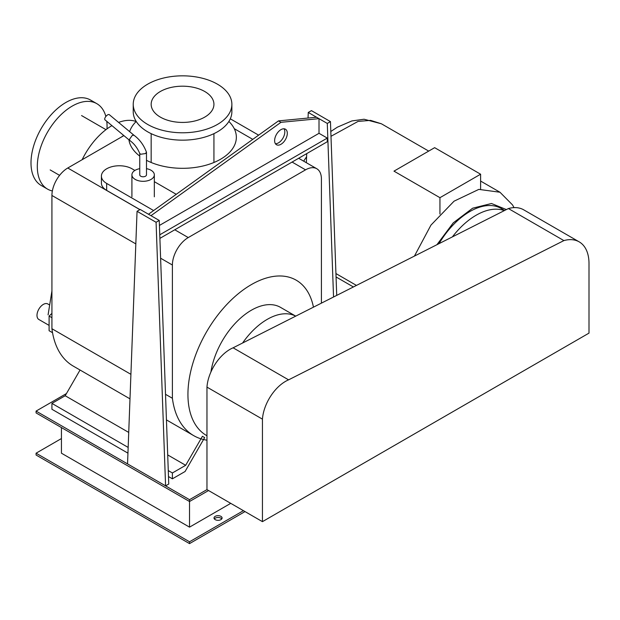 <?xml version="1.0" encoding="UTF-8"?>
<svg xmlns="http://www.w3.org/2000/svg" width="620" height="620" viewBox="0 0 620 620"><rect width="100%" height="100%" fill="white"/><g stroke="black" fill="none" stroke-linecap="round" stroke-linejoin="round"><path stroke-width="0.93" d="M274.621 140.632A8.967 5.177 -60 0 1 278.535 131.603A8.967 5.177 -60 0 1 285.448 129.2A8.967 5.177 -60 0 1 287.308 133.308A8.967 5.177 -60 0 1 283.394 142.329A8.967 5.177 -60 0 1 276.481 144.731A8.967 5.177 -60 0 1 274.621 140.632M275.412 143.708A8.967 5.177 120 0 0 284.82 131.874A8.967 5.177 120 0 0 284.03 128.79M159.425 225.44L319.013 133.308L319.013 118.66L316.526 117.227L278.481 120.892L280.961 122.326L150.978 215.675L148.49 214.241L278.481 120.892M319.013 118.66L280.961 122.326M159.89 238.382L327.283 141.74L327.283 138.082L319.013 133.308M327.283 138.082L159.766 234.794M165.587 485.871L127.542 463.9L137.051 211.296L156.077 222.278L165.587 485.871L168.756 484.042L159.247 220.449L140.221 209.467L137.051 211.296M156.077 222.278L159.247 220.449M308.047 118.04L308.256 112.453L327.283 123.434L333.545 297.011M306.365 162.719L306.706 153.62M336.722 295.399L330.452 121.605L311.426 110.624L308.256 112.453M327.283 123.434L330.452 121.605M480.608 189.077L480.608 174.212L434.643 147.668L393.979 171.143L439.944 197.687L439.944 214.047M439.944 197.687L480.608 174.212M353.392 286.967L336.055 276.954M506.393 209.576L491.482 203.499L472.634 208.204L453.267 222.836L436.906 244.722M504.634 210.459L501.177 208.467A62.775 36.239 120 0 0 439.022 243.652M504.316 210.622A62.775 36.239 120 0 0 452.391 236.894M134.889 170.446L132.029 168.795A17.934 10.354 0 0 0 112.483 166.548A17.934 10.354 0 0 0 101.409 176.119A17.934 10.354 0 0 0 106.663 183.435L153.628 210.552M139.957 209.622L106.663 190.394A17.934 10.354 180 0 1 101.409 183.071L101.409 176.119M176.235 194.316L154.333 181.675M139.756 168.663A11.207 6.471 0 0 0 135.199 170.26A11.207 6.471 0 0 0 131.913 174.832A11.207 6.471 0 0 0 138.833 180.815A11.207 6.471 0 0 0 151.048 179.412A11.207 6.471 0 0 0 154.333 174.832A11.207 6.471 0 0 0 146.483 168.663M133.959 135.245L132.269 135.408L129.518 139.275L129.898 140.608C134.129 143.6 137.431 147.932 139.802 153.597L139.756 153.388M129.836 140.562L104.982 119.838A3.364 1.472 -50.2 0 1 105.199 117.49A3.364 1.472 -50.2 0 1 107.648 114.871A3.364 1.472 -50.2 0 1 109.291 114.669L133.928 135.222M133.905 135.207C139.554 139.322 143.739 144.971 146.452 152.171L145.499 153.558L140.748 154.241L139.802 153.597M146.483 152.381L146.483 174.832A3.364 1.945 180 0 1 145.499 176.204A3.364 1.945 180 0 1 141.833 176.63A3.364 1.945 180 0 1 139.756 174.832L139.756 153.496M52.53 332.708L49.096 330.724L49.096 316.084L51.925 317.711M49.096 316.084L51.925 313.387M49.096 325.399L38.851 319.486A8.967 5.177 -60 0 1 36.991 315.379A8.967 5.177 -60 0 1 40.904 306.358A8.967 5.177 -60 0 1 47.818 303.955L49.662 305.024M508.408 208.553A47.407 27.373 -60 0 1 523.698 209.824L579.181 241.854A47.407 27.373 120 0 0 563.89 240.591L508.408 208.553L233.104 347.812L288.587 379.851A32.682 18.871 120 0 0 262.446 419.151L206.964 387.113A32.682 18.871 -60 0 1 233.104 347.812M262.446 419.151L262.446 521.653L589 333.118L589 263.562A47.407 27.373 120 0 0 579.181 241.854M563.89 240.591L288.587 379.851M262.446 521.653L206.964 489.622L206.964 387.113M242.583 343.023A58.288 33.651 -60 0 1 267.197 319.385A58.288 33.651 -60 0 1 295.709 316.146M210.901 372.039A58.288 33.651 -60 0 1 251.348 310.233A58.288 33.651 -60 0 1 280.488 307.349L295.717 316.138M206.964 435.744A89.675 51.77 -60 0 1 206.506 435.488A89.675 51.77 -60 0 1 192.766 363.63A89.675 51.77 -60 0 1 251.348 284.611A89.675 51.77 -60 0 1 296.182 280.17A89.675 51.77 -60 0 1 313.449 307.171M146.483 160.309A53.808 31.062 0 0 0 204.399 165.641A53.808 31.062 0 0 0 236.352 137.26A53.808 31.062 0 0 0 228.873 121.458M136.222 121.458A53.808 31.062 0 0 0 129.634 131.642M128.921 139.81A53.808 31.062 0 0 0 139.756 156.093M160.355 117.118A31.387 18.119 0 0 0 194.556 121.047A31.387 18.119 0 0 0 213.931 104.307A31.387 18.119 0 0 0 204.74 91.496A31.387 18.119 0 0 0 170.539 87.567A31.387 18.119 0 0 0 151.164 104.307A31.387 18.119 0 0 0 160.355 117.118M147.676 124.442A49.321 28.474 0 0 0 201.422 130.619A49.321 28.474 0 0 0 231.872 104.307A49.321 28.474 0 0 0 217.426 84.173A49.321 28.474 0 0 0 163.672 78.004A49.321 28.474 0 0 0 133.23 104.307A49.321 28.474 0 0 0 147.676 124.442M231.872 104.307L231.872 111.677A49.321 28.474 180 0 1 201.422 137.989A49.321 28.474 180 0 1 147.676 131.82A49.321 28.474 180 0 1 133.23 111.677L133.23 104.307M82.142 159.712A53.808 31.062 -60 0 1 111.933 125.635M118.591 122.427A53.808 31.062 -60 0 1 136.16 121.52M123.713 135.462A53.808 31.062 120 0 0 121.528 136.974M47.523 189.1L41.215 185.465A49.321 28.474 -60 0 1 31 162.882A49.321 28.474 -60 0 1 52.53 113.251A49.321 28.474 -60 0 1 90.535 100.037L96.844 103.68A49.321 28.474 120 0 0 58.83 116.893A49.321 28.474 120 0 0 37.309 166.524A49.321 28.474 120 0 0 47.523 189.1A49.321 28.474 120 0 0 52.359 190.968M106.981 128.89A49.321 28.474 120 0 0 107.058 126.255A49.321 28.474 120 0 0 106.779 121.334M105.857 116.483A49.321 28.474 120 0 0 96.844 103.68M321.416 303.141L321.416 178.994A22.421 12.942 120 0 0 316.774 168.725A22.421 12.942 120 0 0 305.559 169.841L188.255 237.569A22.421 12.942 120 0 0 172.399 265.019L172.399 398.28L165.517 394.304M130.913 374.325L51.925 328.724L51.925 195.463A22.421 12.942 -60 0 1 67.774 168.005L123.892 135.609M129.991 398.854L73.261 366.102A106.338 61.395 -60 0 1 51.925 328.724M172.399 398.28A106.338 61.395 120 0 0 193.742 435.659A106.338 61.395 120 0 0 206.964 440.185M185.675 465.302L172.399 472.967L172.399 478.818L185.085 471.502L204.662 437.596L202.415 436.302L185.675 465.302L167.702 454.925M128.727 432.427L65.193 395.746L80.05 370.016M128.162 447.423L51.925 403.403L65.193 395.746M172.399 472.967L168.268 470.58M127.945 453.158L51.925 409.262L51.925 403.403M172.399 478.818L168.485 476.563M221.766 518.909A4.038 2.333 0 0 0 220.914 518.173A4.038 2.333 0 0 0 214.35 518.909M220.914 516.344A4.038 2.333 180 0 1 222.092 517.995A4.038 2.333 180 0 1 219.604 520.149A4.038 2.333 180 0 1 215.202 519.638A4.038 2.333 180 0 1 214.024 517.995A4.038 2.333 180 0 1 216.512 515.84A4.038 2.333 180 0 1 220.914 516.344M61.434 427.568L61.434 453.197L189.526 527.147L189.526 501.518L208.545 490.536M230.741 503.347L189.526 527.147M243.42 510.671L189.526 541.787L36.076 453.197L61.434 438.549M66.464 393.545L36.076 411.091L36.076 412.928L189.526 501.518L189.526 499.689L206.964 489.622M189.526 541.787L189.526 543.616L36.076 455.026L36.076 453.197M36.076 411.091L189.526 499.689M245.008 511.585L189.526 543.616M330.809 131.487L337.443 127.139L351.881 120.931L364.064 119.234L381.401 123.783L370.605 120.373L358.058 121.412L330.979 136.307M480.608 181.063L499.976 192.239L478.818 189.387L454.057 201.182L430.954 225.114L414.431 256.091M106.663 183.435L106.663 190.394M305.559 169.841L292.09 162.06M252.766 139.361L234.259 128.673M172.399 265.019L160.611 258.214M135.827 243.9L51.925 195.463M67.774 168.005L139.903 209.653M174.778 229.787L188.255 237.569M303.653 161.154L306.59 156.728M428.707 151.094L381.401 123.783M356.461 285.417L335.931 273.56M499.976 192.239L512.577 204.972L514.003 207.63M131.913 196.804L131.913 174.832M154.333 196.804L154.333 174.832M51.925 290.958L48.081 314.875M213.931 162.487L213.931 133.649M151.164 162.487L151.164 133.649M105.966 129.657L81.569 115.568M59.59 175.359L50.181 169.927M316.774 168.725L298.654 158.27M258.618 135.152L230.299 118.808M193.742 435.659L166.439 419.895"/></g></svg>
